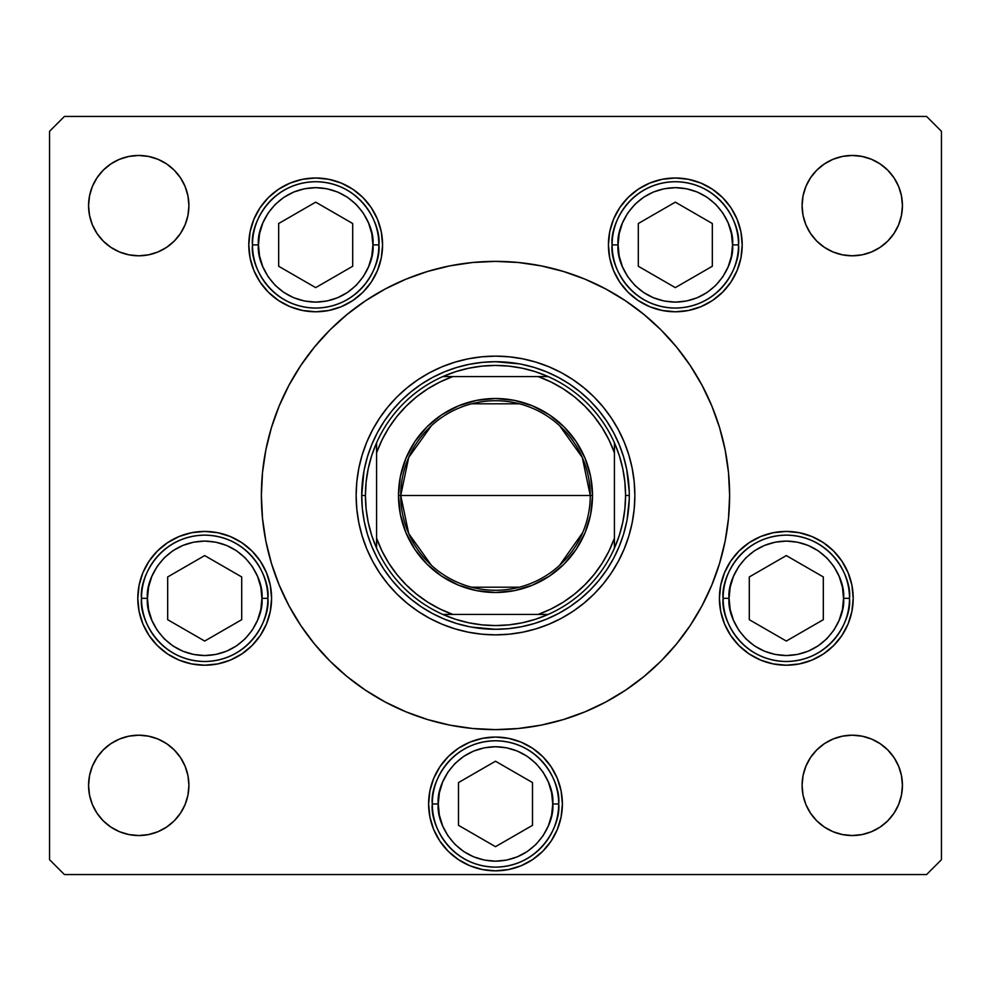 <?xml version="1.0" encoding="UTF-8"?>
<svg xmlns="http://www.w3.org/2000/svg" width="991" height="991" viewBox="0 0 991 991"><rect width="100%" height="100%" fill="white"/><g stroke="black" fill="none" stroke-linecap="round" stroke-linejoin="round"><path stroke-width="1.49" d="M559.791 270.37L541.173 265.873L559.791 270.37L541.173 265.873L518.454 262.504L495.5 261.376L472.546 262.504L449.827 265.873L427.542 271.46L405.901 279.202L385.14 289.025L365.431 300.83L346.974 314.519L329.953 329.953L314.519 346.974L300.83 365.431L289.025 385.14L296.681 371.873M446.074 266.653L427.542 271.46M262.912 468.743L265.006 454.473L262.504 472.546L261.376 495.5A234.124 234.124 0 0 1 495.5 261.376A234.124 234.124 0 0 1 729.624 495.5A234.124 234.124 0 0 0 701.95 385.09M431.209 720.63L449.827 725.127L431.209 720.63L449.827 725.127L472.546 728.496L495.5 729.624L518.454 728.496L541.173 725.127L563.458 719.54L585.099 711.798L605.86 701.975L625.569 690.17L644.026 676.481L661.047 661.047L676.481 644.026L690.17 625.569L701.975 605.86L694.319 619.127M544.926 724.347L563.458 719.54M728.088 522.257L725.994 536.527L728.496 518.454L729.624 495.5A234.124 234.124 0 0 1 495.5 729.624A234.124 234.124 0 0 1 261.376 495.5A234.124 234.124 0 0 0 289.05 605.91M289.05 385.09A234.124 234.124 0 0 0 261.376 495.5L262.504 518.454L265.873 541.173L271.46 563.458L279.202 585.099L273.219 569.007L279.202 585.099L289.025 605.86L300.83 625.569L314.519 644.026L329.953 661.047L346.974 676.481L365.431 690.17L385.14 701.975L405.901 711.798L427.542 719.54L449.827 725.127M701.95 605.91A234.124 234.124 0 0 0 729.624 495.5L728.496 472.546L725.127 449.827L719.54 427.542L711.798 405.901L717.781 421.993L711.798 405.901L701.975 385.14L690.17 365.431L676.481 346.974L661.047 329.953L644.026 314.519L625.569 300.83L605.86 289.025L585.099 279.202L563.458 271.46L541.173 265.873M265.006 454.473L262.504 472.546L265.006 454.473M725.994 536.527L728.496 518.454L725.994 536.527M624.305 548.717A139.359 139.359 0 0 0 634.859 495.512A139.359 139.359 0 0 1 495.5 634.859A139.359 139.359 0 0 1 356.141 495.5A139.359 139.359 0 0 0 366.695 548.717M366.794 548.952A139.359 139.359 0 0 0 372.517 561.042M372.678 561.34A139.359 139.359 0 0 0 387.716 583.835M387.828 583.984A139.359 139.359 0 0 0 407.016 603.172M407.165 603.284A139.359 139.359 0 0 0 429.66 618.322M429.958 618.483A139.359 139.359 0 0 0 442.048 624.206M442.283 624.305A139.359 139.359 0 0 0 548.717 624.305M548.952 624.206A139.359 139.359 0 0 0 561.042 618.483M561.34 618.322A139.359 139.359 0 0 0 583.835 603.284M583.984 603.172A139.359 139.359 0 0 0 603.172 583.984M603.284 583.835A139.359 139.359 0 0 0 618.322 561.34M618.483 561.042A139.359 139.359 0 0 0 624.206 548.952M690.256 365.555A234.124 234.124 0 0 0 625.445 300.744M605.91 289.05A234.124 234.124 0 0 0 385.09 289.05M365.555 300.744A234.124 234.124 0 0 0 300.744 365.555M382.576 244.888A66.892 66.892 0 0 1 315.683 311.781A66.892 66.892 0 0 1 248.791 244.888L250.079 231.832L253.882 219.284L260.063 207.726L268.388 197.581L278.521 189.269L290.09 183.087L302.639 179.284L315.683 177.996L328.739 179.284L341.288 183.087L352.846 189.269L362.991 197.581L371.303 207.726L377.484 219.284L381.3 231.832L382.576 244.888L381.3 257.933L377.484 270.481L371.303 282.051L362.991 292.184L352.846 300.508L341.288 306.69L328.739 310.493L315.683 311.781L302.639 310.493L290.09 306.69L278.521 300.508L268.388 292.184L260.063 282.051L253.882 270.481L250.079 257.933L248.791 244.888A66.892 66.892 0 0 1 315.683 177.996A66.892 66.892 0 0 1 382.576 244.888M742.209 244.888A66.892 66.892 0 0 1 675.317 311.781A66.892 66.892 0 0 1 608.424 244.888L609.7 231.832L613.516 219.284L619.697 207.726L628.009 197.581L638.154 189.269L649.712 183.087L662.261 179.284L675.317 177.996L688.361 179.284L700.91 183.087L712.479 189.269L722.612 197.581L730.937 207.726L737.118 219.284L740.921 231.832L742.209 244.888L740.921 257.933L737.118 270.481L730.937 282.051L722.612 292.184L712.479 300.508L700.91 306.69L688.361 310.493L675.317 311.781L662.261 310.493L649.712 306.69L638.154 300.508L628.009 292.184L619.697 282.051L613.516 270.481L609.7 257.933L608.424 244.888A66.892 66.892 0 0 1 675.317 177.996A66.892 66.892 0 0 1 742.209 244.888M853.201 598.316A66.892 66.892 0 0 1 786.309 665.209A66.892 66.892 0 0 1 719.416 598.316L720.705 585.272L724.508 572.724L730.689 561.154L739.013 551.021L749.146 542.696L760.704 536.515L773.253 532.712L786.309 531.424L799.353 532.712L811.902 536.515L823.471 542.696L833.604 551.021L841.929 561.154L848.11 572.724L851.913 585.272L853.201 598.316L851.913 611.36L848.11 623.909L841.929 635.479L833.604 645.612L823.471 653.936L811.902 660.117L799.353 663.92L786.309 665.209L773.253 663.92L760.704 660.117L749.146 653.936L739.013 645.612L730.689 635.479L724.508 623.909L720.705 611.36L719.416 598.316A66.892 66.892 0 0 1 786.309 531.424A66.892 66.892 0 0 1 853.201 598.316M562.393 803.949A66.892 66.892 0 0 1 495.5 870.841A66.892 66.892 0 0 1 428.608 803.949L429.896 790.905L433.699 778.356L439.88 766.786L448.205 756.653L458.338 748.329L469.907 742.148L482.456 738.345L495.5 737.056L508.544 738.345L521.093 742.148L532.663 748.329L542.795 756.653L551.12 766.786L557.301 778.356L561.104 790.905L562.393 803.949L561.104 816.993L557.301 829.541L551.12 841.111L542.795 851.244L532.663 859.569L521.093 865.75L508.544 869.553L495.5 870.841L482.456 869.553L469.907 865.75L458.338 859.569L448.205 851.244L439.88 841.111L433.699 829.541L429.896 816.993L428.608 803.949A66.892 66.892 0 0 1 495.5 737.056A66.892 66.892 0 0 1 562.393 803.949M271.584 598.316A66.892 66.892 0 0 1 204.691 665.209A66.892 66.892 0 0 1 137.799 598.316L139.087 585.272L142.89 572.724L149.071 561.154L157.396 551.021L167.529 542.696L179.098 536.515L191.647 532.712L204.691 531.424L217.747 532.712L230.296 536.515L241.854 542.696L251.987 551.021L260.311 561.154L266.492 572.724L270.295 585.272L271.584 598.316L270.295 611.36L266.492 623.909L260.311 635.479L251.987 645.612L241.854 653.936L230.296 660.117L217.747 663.92L204.691 665.209L191.647 663.92L179.098 660.117L167.529 653.936L157.396 645.612L149.071 635.479L142.89 623.909L139.087 611.36L137.799 598.316A66.892 66.892 0 0 1 204.691 531.424A66.892 66.892 0 0 1 271.584 598.316M893.969 757.496L898.614 766.167L901.463 775.581L902.429 785.368A50.169 50.169 0 0 1 852.26 835.537A50.169 50.169 0 0 1 802.091 785.368L803.057 775.581L805.906 766.167L810.551 757.496L816.782 749.89L824.388 743.659L833.059 739.013L842.474 736.164L852.26 735.198L862.046 736.164L871.461 739.013L880.132 743.659L887.738 749.89L893.969 757.496L898.614 766.167L901.463 775.581L902.429 785.368L901.463 795.154L898.614 804.568L893.969 813.239L887.738 820.845L880.132 827.076L871.461 831.722L862.046 834.571L852.26 835.537L842.474 834.571L833.059 831.722L824.388 827.076L816.782 820.845L810.551 813.239L805.906 804.568L803.057 795.154L802.091 785.368L803.057 775.581L805.906 766.167L810.551 757.496M188.909 205.632A50.169 50.169 0 0 1 138.74 255.802A50.169 50.169 0 0 1 88.571 205.632L89.537 195.846L92.386 186.432L97.031 177.761L103.262 170.155L110.868 163.924L119.539 159.278L128.954 156.429L138.74 155.463L148.526 156.429L157.941 159.278L166.612 163.924L174.218 170.155L180.449 177.761L185.094 186.432L187.943 195.846L188.909 205.632L187.943 215.419L185.094 224.833L180.449 233.504L174.218 241.11L166.612 247.341L157.941 251.987L148.526 254.836L138.74 255.802L128.954 254.836L119.539 251.987L110.868 247.341L103.262 241.11L97.031 233.504L92.386 224.833L89.537 215.419L88.571 205.632A50.169 50.169 0 0 1 138.74 155.463A50.169 50.169 0 0 1 188.909 205.632L187.943 215.419L185.094 224.833L180.449 233.504M902.429 205.632A50.169 50.169 0 0 1 852.26 255.802A50.169 50.169 0 0 1 802.091 205.632L803.057 195.846L805.906 186.432L810.551 177.761L816.782 170.155L824.388 163.924L833.059 159.278L842.474 156.429L852.26 155.463L862.046 156.429L871.461 159.278L880.132 163.924L887.738 170.155L893.969 177.761L898.614 186.432L901.463 195.846L902.429 205.632L901.463 215.419L898.614 224.833L893.969 233.504L887.738 241.11L880.132 247.341L871.461 251.987L862.046 254.836L852.26 255.802L842.474 254.836L833.059 251.987L824.388 247.341L816.782 241.11L810.551 233.504L805.906 224.833L803.057 215.419L802.091 205.632A50.169 50.169 0 0 1 852.26 155.463A50.169 50.169 0 0 1 902.429 205.632L901.463 215.419L898.614 224.833L893.969 233.504M180.449 757.496L185.094 766.167L187.943 775.581L188.909 785.368A50.169 50.169 0 0 1 138.74 835.537A50.169 50.169 0 0 1 88.571 785.368L89.537 775.581L92.386 766.167L97.031 757.496L103.262 749.89L110.868 743.659L119.539 739.013L128.954 736.164L138.74 735.198L148.526 736.164L157.941 739.013L166.612 743.659L174.218 749.89L180.449 757.496L185.094 766.167L187.943 775.581L188.909 785.368L187.943 795.154L185.094 804.568L180.449 813.239L174.218 820.845L166.612 827.076L157.941 831.722L148.526 834.571L138.74 835.537L128.954 834.571L119.539 831.722L110.868 827.076L103.262 820.845L97.031 813.239L92.386 804.568L89.537 795.154L88.571 785.368L89.537 775.581L92.386 766.167L97.031 757.496M49.55 859.692L49.55 131.308L49.55 859.692L64.415 874.558L926.585 874.558L64.415 874.558L49.55 859.692M941.45 131.308L941.45 859.692L941.45 131.308L926.585 116.442L64.415 116.442L926.585 116.442L941.45 131.308M431.209 270.37L449.827 265.873L431.209 270.37M544.926 266.653L563.458 271.46L544.926 266.653M559.791 720.63L541.173 725.127L559.791 720.63M446.074 724.347L427.542 719.54L446.074 724.347M926.585 874.558L941.45 859.692L926.585 874.558M64.415 116.442L49.55 131.308L64.415 116.442M294.686 615.869L289.025 605.86M696.314 375.131L701.975 385.14M166.612 247.341L157.941 251.987L148.526 254.836L138.74 255.802L128.954 254.836L119.539 251.987L110.868 247.341M97.031 233.504L92.386 224.833L89.537 215.419L88.571 205.632M92.386 186.432L97.031 177.761M148.526 156.429L157.941 159.278L166.612 163.924M180.449 177.761L185.094 186.432M805.906 186.432L810.551 177.761M862.046 156.429L871.461 159.278L880.132 163.924M893.969 177.761L898.614 186.432M880.132 247.341L871.461 251.987L862.046 254.836L852.26 255.802L842.474 254.836L833.059 251.987L824.388 247.341M810.551 233.504L805.906 224.833L803.057 215.419L802.091 205.632M110.868 743.659L119.539 739.013L128.954 736.164L138.74 735.198L148.526 736.164L157.941 739.013L166.612 743.659M185.094 804.568L180.449 813.239M128.954 834.571L119.539 831.722L110.868 827.076M97.031 813.239L92.386 804.568M898.614 804.568L893.969 813.239M842.474 834.571L833.059 831.722L824.388 827.076M810.551 813.239L805.906 804.568M824.388 743.659L833.059 739.013L842.474 736.164L852.26 735.198L862.046 736.164L871.461 739.013L880.132 743.659M88.571 785.368A50.169 50.169 0 0 1 138.74 735.198A50.169 50.169 0 0 1 188.909 785.368M802.091 785.368A50.169 50.169 0 0 1 852.26 735.198A50.169 50.169 0 0 1 902.429 785.368M260.311 561.154L259.06 559.345M241.854 542.696L239.079 540.937M167.529 653.936L169.089 654.952M561.104 790.905L557.301 778.356M532.663 748.329L521.093 742.148M448.205 851.244L450.88 853.784M482.456 869.553L495.5 870.841M508.544 869.553L521.093 865.75M823.471 542.696L821.39 541.359M739.013 551.021L738.394 551.64M730.689 635.479L731.94 637.287M749.146 653.936L751.351 655.348M628.009 197.581L619.697 207.726M377.484 219.284L371.303 207.726M300.744 625.445A234.124 234.124 0 0 0 365.555 690.256M385.09 701.95A234.124 234.124 0 0 0 605.91 701.95M625.445 690.256A234.124 234.124 0 0 0 690.256 625.445M701.975 605.86L711.798 585.099L719.54 563.458L725.127 541.173L728.496 518.454M289.025 385.14L279.202 405.901L271.46 427.542L265.873 449.827L262.504 472.546M366.695 442.283A139.359 139.359 0 0 0 356.141 495.488L356.81 481.837L358.816 468.309L362.136 455.042L366.744 442.172L372.591 429.809L379.627 418.078L387.778 407.09L396.957 396.957L407.09 387.778L418.078 379.627L429.809 372.591L442.172 366.744L455.042 362.136L468.309 358.816L481.837 356.81L495.5 356.141L509.163 356.81L522.691 358.816L535.958 362.136L548.828 366.744L561.191 372.591L572.922 379.627L583.91 387.778L594.043 396.957L603.222 407.09L611.373 418.078L618.409 429.809L624.256 442.172L628.864 455.042L632.184 468.309L634.19 481.837L634.859 495.5L634.19 509.163L632.184 522.691L628.864 535.958L624.256 548.828L618.409 561.191L611.373 572.922L603.222 583.91L594.043 594.043L583.91 603.222L572.922 611.373L561.191 618.409L548.828 624.256L535.958 628.864L522.691 632.184L509.163 634.19L495.5 634.859L481.837 634.19L468.309 632.184L455.042 628.864L442.172 624.256L429.809 618.409L418.078 611.373L407.09 603.222L396.957 594.043L387.778 583.91L379.627 572.922L372.591 561.191L366.744 548.828L362.136 535.958L358.816 522.691L356.81 509.163L356.141 495.5A139.359 139.359 0 0 1 495.5 356.141A139.359 139.359 0 0 1 634.859 495.5A139.359 139.359 0 0 0 624.305 442.283M717.781 569.007L711.798 585.099M273.219 421.993L279.202 405.901M626.708 469.4L623.525 456.665L626.708 469.4L629.223 491.511M546.698 371.898L534.335 367.475L546.698 371.898L558.565 377.509L569.825 384.26L580.367 392.077L590.103 400.897L598.923 410.633L606.74 421.175L613.491 432.435L619.102 444.302L623.525 456.665M469.4 364.292L456.665 367.475L469.4 364.292L482.382 362.359L495.5 361.715L519.631 363.908M499.489 361.777L491.511 361.777M371.898 444.302L367.475 456.665L371.898 444.302L377.509 432.435L384.26 421.175L392.077 410.633L400.897 400.897L410.633 392.077L421.175 384.26L432.435 377.509L444.302 371.898L456.665 367.475M364.292 521.6L367.475 534.335L364.292 521.6L362.359 508.618L361.715 495.5L363.908 471.369M361.777 491.511L361.715 495.5L365.431 495.5L361.715 495.5A133.785 133.785 0 0 0 495.5 629.285A133.785 133.785 0 0 0 629.285 495.5A133.785 133.785 0 0 1 495.5 629.285A133.785 133.785 0 0 1 361.715 495.5A133.785 133.785 0 0 1 495.5 361.715A133.785 133.785 0 0 1 629.285 495.5L625.569 495.5A130.069 130.069 0 0 1 614.42 548.184L619.264 535.524L622.757 522.43L624.863 509.04L625.569 495.5L624.863 481.96L622.757 468.57L619.264 455.476L614.42 442.816A130.069 130.069 0 0 1 625.569 495.5L629.285 495.5A133.785 133.785 0 0 0 495.5 361.715A133.785 133.785 0 0 0 361.715 495.5L361.777 499.489M444.302 619.102L456.665 623.525L444.302 619.102L432.435 613.491L421.175 606.74L410.633 598.923L400.897 590.103L392.077 580.367L384.26 569.825L377.509 558.565L371.898 546.698L367.475 534.335M521.6 626.708L534.335 623.525L521.6 626.708L508.618 628.641L495.5 629.285L471.369 627.092M491.511 629.223L499.489 629.223M619.102 546.698L623.525 534.335L619.102 546.698L613.491 558.565L606.74 569.825L598.923 580.367L590.103 590.103L580.367 598.923L569.825 606.74L558.565 613.491L546.698 619.102L534.335 623.525M629.223 499.489L627.092 519.631M624.206 442.048A139.359 139.359 0 0 0 618.483 429.958M618.322 429.66A139.359 139.359 0 0 0 603.284 407.165M603.172 407.016A139.359 139.359 0 0 0 583.984 387.828M583.835 387.716A139.359 139.359 0 0 0 561.34 372.678M561.042 372.517A139.359 139.359 0 0 0 548.952 366.794M548.717 366.695A139.359 139.359 0 0 0 442.283 366.695M442.048 366.794A139.359 139.359 0 0 0 429.958 372.517M429.66 372.678A139.359 139.359 0 0 0 407.165 387.716M407.016 387.828A139.359 139.359 0 0 0 387.828 407.016M387.716 407.165A139.359 139.359 0 0 0 372.678 429.66M372.517 429.958A139.359 139.359 0 0 0 366.794 442.048M364.292 469.4L367.475 456.665L364.292 469.4M521.6 364.292L534.335 367.475L521.6 364.292M626.708 521.6L623.525 534.335L626.708 521.6M469.4 626.708L456.665 623.525L469.4 626.708M147.461 598.316C145.157 581.581 162.338 541.866 204.691 541.086C247.056 541.866 264.225 581.581 261.921 598.316L267.867 598.316C270.407 579.834 251.454 536.007 204.691 535.14C157.928 536.007 138.975 579.834 141.515 598.316L147.461 598.316L148.563 587.155L151.821 576.415L157.111 566.518L164.221 557.846L172.892 550.736L182.79 545.446L193.53 542.188L204.691 541.086L215.852 542.188L226.592 545.446L236.49 550.736L245.161 557.846L252.271 566.518L257.561 576.415L260.819 587.155L261.921 598.316L260.819 609.477L257.561 620.217L252.271 630.115L245.161 638.786L236.49 645.897L226.592 651.186L215.852 654.444L204.691 655.547L193.53 654.444L182.79 651.186L172.892 645.897L164.221 638.786L157.111 630.115L151.821 620.217L148.563 609.477L147.461 598.316L141.515 598.316A63.176 63.176 0 0 1 204.691 535.14A63.176 63.176 0 0 1 267.867 598.316A63.176 63.176 0 0 1 204.691 661.493A63.176 63.176 0 0 1 141.515 598.316C138.975 616.798 157.928 660.625 204.691 661.493C251.454 660.625 270.407 616.798 267.867 598.316L261.921 598.316C264.225 615.052 247.056 654.766 204.691 655.547C162.338 654.766 145.157 615.052 147.461 598.316M167.677 576.948L167.677 619.685L204.691 641.053L241.705 619.685L241.705 576.948L204.691 555.579L167.677 576.948L204.691 555.579L241.705 576.948L241.705 619.685L204.691 641.053L167.677 619.685L167.677 576.948M729.079 598.316C726.775 581.581 743.944 541.866 786.309 541.086C828.662 541.866 845.843 581.581 843.539 598.316L849.485 598.316C852.025 579.834 833.072 536.007 786.309 535.14C739.546 536.007 720.593 579.834 723.133 598.316L729.079 598.316L730.181 587.155L733.439 576.415L738.729 566.518L745.839 557.846L754.51 550.736L764.408 545.446L775.148 542.188L786.309 541.086L797.47 542.188L808.21 545.446L818.108 550.736L826.779 557.846L833.889 566.518L839.179 576.415L842.437 587.155L843.539 598.316L842.437 609.477L839.179 620.217L833.889 630.115L826.779 638.786L818.108 645.897L808.21 651.186L797.47 654.444L786.309 655.547L775.148 654.444L764.408 651.186L754.51 645.897L745.839 638.786L738.729 630.115L733.439 620.217L730.181 609.477L729.079 598.316L723.133 598.316A63.176 63.176 0 0 1 786.309 535.14A63.176 63.176 0 0 1 849.485 598.316A63.176 63.176 0 0 1 786.309 661.493A63.176 63.176 0 0 1 723.133 598.316C720.593 616.798 739.546 660.625 786.309 661.493C833.072 660.625 852.025 616.798 849.485 598.316L843.539 598.316C845.843 615.052 828.662 654.766 786.309 655.547C743.944 654.766 726.775 615.052 729.079 598.316M749.295 576.948L749.295 619.685L786.309 641.053L823.323 619.685L823.323 576.948L786.309 555.579L749.295 576.948L786.309 555.579L823.323 576.948L823.323 619.685L786.309 641.053L749.295 619.685L749.295 576.948M438.27 803.949C435.966 787.213 453.135 747.499 495.5 746.718C537.865 747.499 555.034 787.213 552.73 803.949L558.676 803.949C561.216 785.467 542.263 741.64 495.5 740.773C448.737 741.64 429.784 785.467 432.324 803.949L438.27 803.949L439.372 792.788L442.63 782.048L447.92 772.15L455.03 763.479L463.701 756.368L473.599 751.079L484.339 747.821L495.5 746.718L506.661 747.821L517.401 751.079L527.299 756.368L535.97 763.479L543.08 772.15L548.37 782.048L551.628 792.788L552.73 803.949L551.628 815.11L548.37 825.85L543.08 835.747L535.97 844.419L527.299 851.529L517.401 856.819L506.661 860.077L495.5 861.179L484.339 860.077L473.599 856.819L463.701 851.529L455.03 844.419L447.92 835.747L442.63 825.85L439.372 815.11L438.27 803.949L432.324 803.949A63.176 63.176 0 0 1 495.5 740.773A63.176 63.176 0 0 1 558.676 803.949A63.176 63.176 0 0 1 495.5 867.125A63.176 63.176 0 0 1 432.324 803.949C429.784 822.431 448.737 866.258 495.5 867.125C542.263 866.258 561.216 822.431 558.676 803.949L552.73 803.949C555.034 820.684 537.865 860.399 495.5 861.179C453.135 860.399 435.966 820.684 438.27 803.949M458.486 782.58L458.486 825.317L495.5 846.686L532.514 825.317L532.514 782.58L495.5 761.212L458.486 782.58L495.5 761.212L532.514 782.58L532.514 825.317L495.5 846.686L458.486 825.317L458.486 782.58M618.087 244.888C615.783 228.141 632.952 188.439 675.317 187.658C717.67 188.439 734.839 228.141 732.547 244.888L738.493 244.888C741.033 226.406 722.08 182.567 675.317 181.712C628.554 182.567 609.601 226.406 612.141 244.888L618.087 244.888L619.189 233.715L622.435 222.987L627.724 213.09L634.847 204.419L643.518 197.296L653.416 192.006L664.143 188.761L675.317 187.658L686.478 188.761L697.218 192.006L707.103 197.296L715.787 204.419L722.897 213.09L728.187 222.987L731.445 233.715L732.547 244.888L731.445 256.05L728.187 266.79L722.897 276.675L715.787 285.358L707.103 292.469L697.218 297.758L686.478 301.016L675.317 302.119L664.143 301.016L653.416 297.758L643.518 292.469L634.847 285.358L627.724 276.675L622.435 266.79L619.189 256.05L618.087 244.888L612.141 244.888A63.176 63.176 0 0 1 675.317 181.712A63.176 63.176 0 0 1 738.493 244.888A63.176 63.176 0 0 1 675.317 308.065A63.176 63.176 0 0 1 612.141 244.888C609.601 263.371 628.554 307.198 675.317 308.065C722.08 307.198 741.033 263.371 738.493 244.888L732.547 244.888C734.839 261.624 717.67 301.338 675.317 302.119C632.952 301.338 615.783 261.624 618.087 244.888M638.303 223.52L638.303 266.257L675.317 287.625L712.331 266.257L712.331 223.52L675.317 202.152L638.303 223.52L675.317 202.152L712.331 223.52L712.331 266.257L675.317 287.625L638.303 266.257L638.303 223.52M258.453 244.888C256.161 228.141 273.33 188.439 315.683 187.658C358.048 188.439 375.217 228.141 372.913 244.888L378.859 244.888C381.399 226.406 362.446 182.567 315.683 181.712C268.92 182.567 249.967 226.406 252.507 244.888L258.453 244.888L259.555 233.715L262.813 222.987L268.103 213.09L275.213 204.419L283.897 197.296L293.782 192.006L304.522 188.761L315.683 187.658L326.857 188.761L337.584 192.006L347.482 197.296L356.153 204.419L363.276 213.09L368.565 222.987L371.811 233.715L372.913 244.888L371.811 256.05L368.565 266.79L363.276 276.675L356.153 285.358L347.482 292.469L337.584 297.758L326.857 301.016L315.683 302.119L304.522 301.016L293.782 297.758L283.897 292.469L275.213 285.358L268.103 276.675L262.813 266.79L259.555 256.05L258.453 244.888L252.507 244.888A63.176 63.176 0 0 1 315.683 181.712A63.176 63.176 0 0 1 378.859 244.888A63.176 63.176 0 0 1 315.683 308.065A63.176 63.176 0 0 1 252.507 244.888C249.967 263.371 268.92 307.198 315.683 308.065C362.446 307.198 381.399 263.371 378.859 244.888L372.913 244.888C375.217 261.624 358.048 301.338 315.683 302.119C273.33 301.338 256.161 261.624 258.453 244.888M278.669 223.52L278.669 266.257L315.683 287.625L352.697 266.257L352.697 223.52L315.683 202.152L278.669 223.52L315.683 202.152L352.697 223.52L352.697 266.257L315.683 287.625L278.669 266.257L278.669 223.52M431.358 565.254L408.726 533.592L400.736 495.5A94.764 94.764 0 0 0 495.5 590.264A94.764 94.764 0 0 0 590.264 495.5L592.494 495.5A96.994 96.994 0 0 1 495.5 592.494A96.994 96.994 0 0 1 398.506 495.5L590.264 495.5A94.764 94.764 0 0 1 495.5 590.264A94.764 94.764 0 0 1 400.736 495.5L408.726 457.408L431.358 425.746M582.671 532.663L559.642 565.254M519.433 587.192L471.567 587.192M442.816 376.58A130.069 130.069 0 0 1 548.184 376.58L535.524 371.736L522.43 368.243L509.04 366.137L495.5 365.431L481.96 366.137L468.57 368.243L455.476 371.736L442.816 376.58A130.069 130.069 0 0 0 376.58 442.816L371.736 455.476L368.243 468.57L366.137 481.96L365.431 495.5A130.069 130.069 0 0 1 376.58 442.816L376.58 548.184A130.069 130.069 0 0 1 365.431 495.5L366.137 509.04L368.243 522.43L371.736 535.524L376.58 548.184A130.069 130.069 0 0 0 442.816 614.42L455.476 619.264L468.57 622.757L481.96 624.863L495.5 625.569L509.04 624.863L522.43 622.757L535.524 619.264L548.184 614.42A130.069 130.069 0 0 1 442.816 614.42L548.184 614.42A130.069 130.069 0 0 0 614.42 548.184L614.42 442.816A130.069 130.069 0 0 0 548.184 376.58L442.816 376.58A130.069 130.069 0 0 0 376.58 442.816L376.58 538.2L381.993 551.008L388.782 563.161L396.871 574.483L406.161 584.839L416.517 594.129L427.839 602.218L439.992 609.007L452.8 614.42L538.2 614.42L551.008 609.007L563.161 602.218L574.483 594.129L584.839 584.839L594.129 574.483L602.218 563.161L609.007 551.008L614.42 538.2L614.42 452.8L609.007 439.992L602.218 427.839L594.129 416.517L584.839 406.161L574.483 396.871L563.161 388.782L551.008 381.993L538.2 376.58L452.8 376.58L439.992 381.993L427.839 388.782L416.517 396.871L406.161 406.161L396.871 416.517L388.782 427.839L381.993 439.992L376.58 452.8A126.353 126.353 0 0 1 452.8 376.58L442.816 376.58M717.781 421.993L711.798 405.901M273.219 569.007L279.202 585.099M592.494 495.5L590.636 514.428L585.111 532.613L576.143 549.386L564.09 564.09L549.386 576.143L532.613 585.111L514.428 590.636L495.5 592.494L476.572 590.636L458.387 585.111L441.614 576.143L426.91 564.09L414.857 549.386L405.889 532.613L400.364 514.428L398.506 495.5L400.364 476.572L405.889 458.387L414.857 441.614L426.91 426.91L441.614 414.857L458.387 405.889L476.572 400.364L495.5 398.506L514.428 400.364L532.613 405.889L549.386 414.857L564.09 426.91L576.143 441.614L585.111 458.387L590.636 476.572L592.494 495.5L400.736 495.5A94.764 94.764 0 0 1 495.5 400.736A94.764 94.764 0 0 1 590.264 495.5A94.764 94.764 0 0 0 495.5 400.736A94.764 94.764 0 0 0 400.736 495.5L398.506 495.5A96.994 96.994 0 0 1 495.5 398.506A96.994 96.994 0 0 1 592.494 495.5M614.42 548.184A130.069 130.069 0 0 1 548.184 614.42L538.2 614.42A126.353 126.353 0 0 0 614.42 538.2L614.42 548.184M442.816 614.42A130.069 130.069 0 0 1 376.58 548.184L376.58 538.2A126.353 126.353 0 0 0 452.8 614.42L442.816 614.42M548.184 376.58A130.069 130.069 0 0 1 614.42 442.816L614.42 452.8A126.353 126.353 0 0 0 538.2 376.58L548.184 376.58M471.567 403.808L519.433 403.808M559.642 425.746L582.274 457.408L590.264 495.5"/></g></svg>
